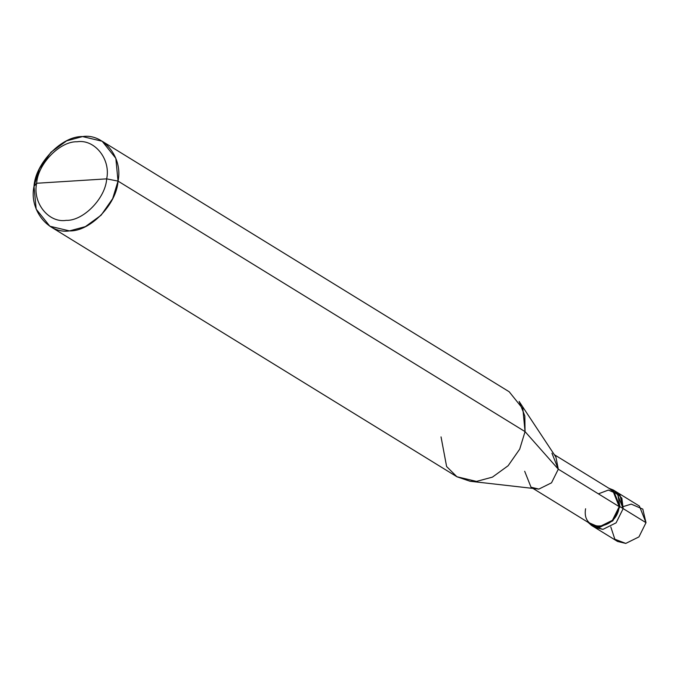 <?xml version="1.0" encoding="UTF-8"?>
<svg xmlns="http://www.w3.org/2000/svg" width="680" height="680" viewBox="0 0 680 680"><rect width="100%" height="100%" fill="white"/><g stroke="black" fill="none" stroke-linecap="round" stroke-linejoin="round"><path stroke-width="1.02" d="M598.391 493.85L608.379 490.067L619.965 495.048L623.16 508.623L646 522.673L638.945 536.894L625.77 543.422L617.601 541.476L594.762 527.417L602.931 529.371L616.106 522.835L623.16 508.623L616.106 522.835L602.931 529.371L593.198 526.294L602.931 529.371L616.106 522.835L623.16 508.623L616.548 492.014L623.16 508.623L616.106 522.835L602.931 529.371L594.762 527.417L591.498 525.41L599.667 527.357L612.841 520.829L619.896 506.608L623.16 508.623L621.851 498.16L614.847 491.13M610.802 526.94L614.847 539.215L625.77 543.422L638.945 536.894L646 522.673L642.804 509.099L631.218 504.118L623.347 506.549M591.285 524.306L593.198 526.294M585.59 508.759C581.289 533.145 616.743 530.927 619.2 506.651L619.896 506.608L613.292 490L639.387 506.065L646 522.673L619.896 506.608L612.841 520.829L599.667 527.357L588.021 522.299L591.498 525.41M441.031 436.883L446.615 466.531L456.935 476.773L470.033 481.253L476.502 481.414L492.422 477.131L508.121 465.74L519.698 449.165L525.053 431.622L118.031 181.109L115.838 158.312L102.17 141.244L82.56 136.578L66.632 140.853L50.932 152.252L39.355 168.827L34 186.371L36.193 209.159L49.861 226.227L69.471 230.902L85.4 226.619L101.099 215.228L112.668 198.654L118.031 181.109C116.671 204.323 89.964 231.71 69.471 230.902C48.39 234.311 28.883 209.822 34 186.371L36.652 183.26C37.782 163.906 60.035 141.091 77.121 141.763C94.681 138.916 110.942 159.324 106.675 178.865L36.652 183.26C32.385 202.802 48.645 223.21 66.215 220.362C83.291 221.034 105.544 198.212 106.675 178.865L118.031 181.109L525.053 431.622L558.297 469.175L619.2 506.651L612.425 520.302L599.777 526.575L591.932 524.705L533.409 488.682M524.679 471.274L531.029 487.22L538.875 489.09L551.523 482.817L558.297 469.175L551.523 482.817L538.875 489.09L470.033 481.253M613.292 490L608.94 488.308L617.899 494.802L619.896 506.608L619.2 506.651L558.297 469.175L525.053 431.622L519.698 449.165L508.121 465.74L492.422 477.131L476.502 481.414L456.892 476.739L49.861 226.227M106.675 178.865C105.544 198.212 83.291 221.034 66.215 220.362C48.645 223.21 32.385 202.802 36.652 183.26L106.675 178.865C110.942 159.324 94.681 138.916 77.121 141.763C60.035 141.091 37.782 163.906 36.652 183.26L34 186.371C35.36 163.157 62.067 135.77 82.56 136.578C103.641 133.161 123.148 157.649 118.031 181.109L106.675 178.865M554.327 454.69L612.85 490.713L619.2 506.651M102.17 141.244L509.192 391.765L522.869 408.825L525.053 431.622L524.824 415.964L519.137 401.464L555.925 457.104L558.297 469.175L551.947 453.228"/></g></svg>
